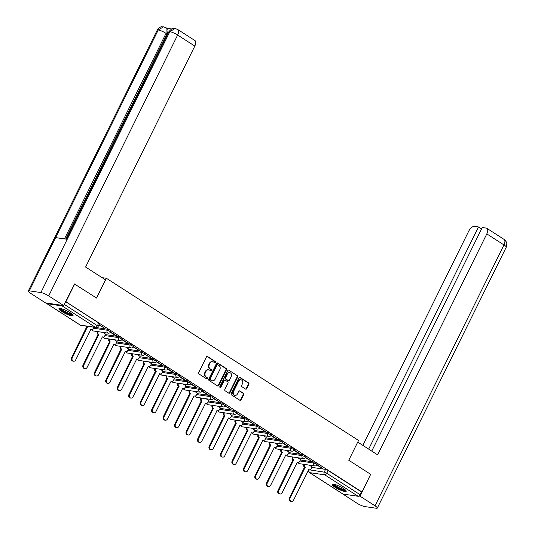 <?xml version="1.0" encoding="UTF-8"?>
<svg xmlns="http://www.w3.org/2000/svg" width="535" height="535" viewBox="0 0 535 535"><rect width="100%" height="100%" fill="white"/><g stroke="black" fill="none" stroke-linecap="round" stroke-linejoin="round"><path stroke-width="0.8" d="M215.458 362.422A0.696 0.588 98.3 0 0 215.251 361.486L207.587 356.551A0.99 0.836 98.3 0 0 206.43 356.959L198.686 372.641A0.99 0.836 98.3 0 0 198.973 373.972L206.644 378.907A0.696 0.588 98.3 0 0 207.246 377.683L206.249 377.048A3.17 2.675 98.3 0 1 205.32 372.775L205.968 371.471A3.17 2.675 98.3 0 1 208.737 369.819A3.17 2.675 98.3 0 1 209.653 370.166L210.643 370.802A0.696 0.588 98.3 0 0 211.245 369.585L210.255 368.949A3.17 2.675 98.3 0 1 209.325 364.676L209.967 363.365A3.17 2.675 98.3 0 1 212.736 361.72A3.17 2.675 98.3 0 1 213.659 362.068L214.649 362.703A0.696 0.588 98.3 0 0 215.458 362.422M214.588 362.663A0.696 0.588 98.3 0 0 214.716 361.406L207.052 356.477A0.99 0.836 98.3 0 0 207.025 356.457M206.584 378.867A0.696 0.588 98.3 0 0 206.711 377.61L205.721 376.968L206.249 377.048M210.589 370.768A0.696 0.588 98.3 0 0 210.716 369.504L209.72 368.869L210.255 368.949M70.152 312.754A7.864 1.505 -153.7 0 0 63.07 309.243A7.864 1.505 -153.7 0 0 58.937 308.662A7.864 1.505 -153.7 0 0 61.833 311.537A7.864 1.505 -153.7 0 0 68.908 315.048A7.864 1.505 -153.7 0 0 73.041 315.63A7.864 1.505 -153.7 0 0 70.152 312.754M343.323 488.455A7.864 1.505 -153.7 0 0 336.248 484.944A7.864 1.505 -153.7 0 0 332.115 484.362A7.864 1.505 -153.7 0 0 335.01 487.238A7.864 1.505 -153.7 0 0 342.086 490.749A7.864 1.505 -153.7 0 0 346.219 491.331A7.864 1.505 -153.7 0 0 343.323 488.455M245.572 389.079A0.99 0.836 98.3 0 0 246.722 388.671L248.895 384.27A0.99 0.836 98.3 0 0 248.608 382.94L240.095 377.463A0.99 0.836 98.3 0 0 238.938 377.87L231.194 393.546A0.99 0.836 98.3 0 0 231.481 394.883L239.994 400.361A0.99 0.836 98.3 0 0 241.151 399.953L243.773 394.636A0.99 0.836 98.3 0 0 243.485 393.305L239.84 390.958A0.99 0.836 98.3 0 0 238.69 391.366L237.386 394.001A2.648 2.24 98.3 0 1 235.072 395.378A2.648 2.24 98.3 0 1 233.527 391.52L238.623 381.194A2.648 2.24 98.3 0 1 240.937 379.817A2.648 2.24 98.3 0 1 242.489 383.682L241.639 385.401A0.99 0.836 98.3 0 0 241.927 386.738L245.572 389.079M74.352 283.918L96.614 298.062L106.391 278.274L358.544 440.452L348.766 460.24L370.668 474.331L361.941 491.986L65.624 301.579M74.706 283.971L65.979 301.633M226.459 369.839A0.99 0.836 98.3 0 0 226.165 368.501L217.651 363.031A0.99 0.836 98.3 0 0 216.501 363.432L208.75 379.114A0.99 0.836 98.3 0 0 209.038 380.452L217.558 385.922A0.99 0.836 98.3 0 0 218.708 385.521L226.459 369.839L225.924 369.759A0.99 0.836 98.3 0 0 225.63 368.428L217.116 362.951A0.99 0.836 98.3 0 0 217.09 362.931M228.873 370.247L237.386 375.724A0.99 0.836 98.3 0 1 237.68 377.055L229.93 392.737A0.99 0.836 98.3 0 1 228.779 393.145L225.135 390.797A0.99 0.836 98.3 0 1 224.84 389.46L227.984 383.107A0.99 0.836 98.3 0 0 227.696 381.769L225.275 380.218A0.99 0.836 98.3 0 0 224.125 380.619L220.855 387.24A0.696 0.588 98.3 0 1 219.838 386.591L227.723 370.655A0.99 0.836 98.3 0 1 228.873 370.247L237.386 375.724M311.818 467.376L325.574 469.389L324.21 472.137A2.02 0.388 26.3 0 1 326.751 473.241L360.048 494.661A2.02 1.003 122.7 0 1 358.109 496.279L343.015 494.072A2.02 1.003 122.7 0 1 342.801 493.992A2.02 1.003 122.7 0 1 342.641 493.832M361.941 491.986L361.413 491.912L360.048 494.661M46.552 303.057A2.02 1.003 -57.3 0 0 46.833 303.633A2.02 1.003 -57.3 0 0 47.047 303.713L62.14 305.92A2.02 1.003 -57.3 0 0 63.177 305.485M98.901 324.899L104.258 327.948M104.111 328.249L104.907 328.363L99.049 324.598M105.616 334.168L102.88 332.362M110.357 332.268L115.573 335.626L115.727 335.325M115.573 335.626L116.376 335.739L110.518 331.974M117.078 341.544L114.35 339.732M121.826 339.645L127.042 343.002L127.196 342.701M127.042 343.002L127.845 343.116L121.987 339.35M128.547 348.92L125.812 347.108M133.289 347.021L138.659 350.077M138.511 350.378L139.314 350.492L133.449 346.727M140.016 356.297L137.281 354.484M144.758 354.397L150.128 357.454M149.981 357.755L150.783 357.868L144.918 354.103M151.485 363.673L148.75 361.861M156.227 361.774L161.597 364.83M161.45 365.131L162.245 365.244L156.387 361.479M162.954 371.049L160.219 369.237M167.696 369.143L172.919 372.507L173.066 372.199M172.919 372.507L173.714 372.621L167.856 368.849M174.423 378.426L171.688 376.613M179.165 376.52L184.388 379.883L184.535 379.576M184.388 379.883L185.184 379.997L179.325 376.225M185.892 385.802L183.157 383.99M190.634 383.896L195.85 387.253L196.004 386.952M195.85 387.253L196.653 387.373L190.794 383.602M197.355 393.171L194.626 391.366M202.103 391.272L207.319 394.629L207.473 394.328M207.319 394.629L208.122 394.75L202.263 390.978M208.824 400.548L206.089 398.742M213.565 398.649L218.935 401.705M218.788 402.006L219.591 402.126L213.732 398.354M220.293 407.924L217.558 406.118M225.034 406.025L230.404 409.081M230.257 409.382L231.06 409.502L225.195 405.731M231.762 415.3L229.027 413.495M236.503 413.401L241.873 416.457M241.726 416.758L242.529 416.879L236.664 413.107M243.231 422.677L240.496 420.871M247.972 420.777L253.343 423.834M253.195 424.135L253.991 424.255L248.133 420.483M254.7 430.053L251.965 428.247M259.442 428.154L264.812 431.21M264.664 431.511L265.46 431.631L259.602 427.86M266.169 437.429L263.434 435.624M270.911 435.53L276.127 438.887L276.281 438.586M276.127 438.887L276.929 439.008L271.071 435.236M277.638 444.806L274.903 443M282.38 442.906L287.596 446.264L287.75 445.963M287.596 446.264L288.398 446.384L282.54 442.612M289.101 452.182L286.372 450.376M293.849 450.283L299.065 453.64L299.219 453.339M299.065 453.64L299.867 453.76L294.009 449.988M300.57 459.558L297.834 457.753M305.311 457.659L310.681 460.715M310.534 461.016L311.337 461.137L305.472 457.365M300.356 460L314.105 462.013L313.624 462.989A2.02 0.388 26.3 0 1 315.73 463.838A2.02 0.388 26.3 0 1 316.901 464.828L317.382 463.852A2.02 0.388 -153.7 0 0 316.212 462.862A2.02 0.388 -153.7 0 0 314.105 462.013M288.887 452.623L302.636 454.636L302.155 455.613A2.02 0.388 26.3 0 1 304.261 456.462A2.02 0.388 26.3 0 1 305.431 457.452L305.913 456.475A2.02 0.388 -153.7 0 0 304.749 455.486A2.02 0.388 -153.7 0 0 302.636 454.636M277.418 445.247L291.167 447.26L290.686 448.236A2.02 0.388 26.3 0 1 292.799 449.086A2.02 0.388 26.3 0 1 293.962 450.075L294.444 449.099A2.02 0.388 -153.7 0 0 293.28 448.109A2.02 0.388 -153.7 0 0 291.167 447.26M265.948 437.871L279.698 439.884L279.216 440.86A2.02 0.388 26.3 0 1 281.33 441.709A2.02 0.388 26.3 0 1 282.493 442.699L282.975 441.723A2.02 0.388 -153.7 0 0 281.811 440.733A2.02 0.388 -153.7 0 0 279.698 439.884M254.479 430.494L268.229 432.507L267.747 433.484A2.02 0.388 26.3 0 1 269.861 434.333A2.02 0.388 26.3 0 1 271.024 435.323L271.506 434.346A2.02 0.388 -153.7 0 0 270.342 433.357A2.02 0.388 -153.7 0 0 268.229 432.507M243.01 423.125L256.76 425.131L256.278 426.107A2.02 0.388 26.3 0 1 258.392 426.957A2.02 0.388 26.3 0 1 259.555 427.946L260.043 426.97A2.02 0.388 -153.7 0 0 258.873 425.98A2.02 0.388 -153.7 0 0 256.76 425.131M231.541 415.748L245.297 417.755L244.809 418.731A2.02 0.388 26.3 0 1 246.923 419.58A2.02 0.388 26.3 0 1 248.093 420.57L248.574 419.594A2.02 0.388 -153.7 0 0 247.404 418.604A2.02 0.388 -153.7 0 0 245.297 417.755M220.072 408.372L233.828 410.378L233.347 411.355A2.02 0.388 26.3 0 1 235.453 412.204A2.02 0.388 26.3 0 1 236.624 413.194L237.105 412.217A2.02 0.388 -153.7 0 0 235.935 411.228A2.02 0.388 -153.7 0 0 233.828 410.378M208.61 400.996L222.359 403.002L221.878 403.978A2.02 0.388 26.3 0 1 223.984 404.828A2.02 0.388 26.3 0 1 225.155 405.818L225.636 404.848A2.02 0.388 -153.7 0 0 224.473 403.851A2.02 0.388 -153.7 0 0 222.359 403.002M197.141 393.62L210.89 395.632L210.409 396.602A2.02 0.388 26.3 0 1 212.522 397.452A2.02 0.388 26.3 0 1 213.686 398.448L214.167 397.472A2.02 0.388 -153.7 0 0 213.004 396.475A2.02 0.388 -153.7 0 0 210.89 395.632M185.672 386.243L199.421 388.256L198.94 389.233A2.02 0.388 26.3 0 1 201.053 390.075A2.02 0.388 26.3 0 1 202.217 391.072L202.698 390.095A2.02 0.388 -153.7 0 0 201.535 389.099A2.02 0.388 -153.7 0 0 199.421 388.256M174.203 378.867L187.952 380.88L187.471 381.856A2.02 0.388 26.3 0 1 189.584 382.699A2.02 0.388 26.3 0 1 190.748 383.695L191.229 382.719A2.02 0.388 -153.7 0 0 190.065 381.722A2.02 0.388 -153.7 0 0 187.952 380.88M162.734 371.491L176.483 373.504L176.002 374.48A2.02 0.388 26.3 0 1 178.115 375.323A2.02 0.388 26.3 0 1 179.278 376.319L179.767 375.343A2.02 0.388 -153.7 0 0 178.596 374.346A2.02 0.388 -153.7 0 0 176.483 373.504M151.265 364.114L165.014 366.127L164.533 367.104A2.02 0.388 26.3 0 1 166.646 367.946A2.02 0.388 26.3 0 1 167.816 368.943L168.298 367.966A2.02 0.388 -153.7 0 0 167.127 366.97A2.02 0.388 -153.7 0 0 165.014 366.127M139.795 356.738L153.552 358.751L153.063 359.727A2.02 0.388 26.3 0 1 155.177 360.57A2.02 0.388 26.3 0 1 156.347 361.566L156.829 360.59A2.02 0.388 -153.7 0 0 155.658 359.594A2.02 0.388 -153.7 0 0 153.552 358.751M128.333 349.362L142.083 351.375L141.601 352.351A2.02 0.388 26.3 0 1 143.708 353.194A2.02 0.388 26.3 0 1 144.878 354.19L145.359 353.214A2.02 0.388 -153.7 0 0 144.189 352.217A2.02 0.388 -153.7 0 0 142.083 351.375M116.864 341.985L130.614 343.998L130.132 344.975A2.02 0.388 26.3 0 1 132.239 345.817A2.02 0.388 26.3 0 1 133.409 346.814L133.89 345.837A2.02 0.388 -153.7 0 0 132.727 344.841A2.02 0.388 -153.7 0 0 130.614 343.998M105.395 334.609L119.144 336.622L118.663 337.598A2.02 0.388 26.3 0 1 120.776 338.441A2.02 0.388 26.3 0 1 121.94 339.437L122.421 338.461A2.02 0.388 -153.7 0 0 121.258 337.471A2.02 0.388 -153.7 0 0 119.144 336.622M96.313 327.58L107.675 329.246L107.194 330.222A2.02 0.388 26.3 0 1 109.307 331.071A2.02 0.388 26.3 0 1 110.471 332.061L110.952 331.085A2.02 0.388 -153.7 0 0 109.789 330.095A2.02 0.388 -153.7 0 0 107.675 329.246M106.391 278.274L102.078 277.638M316.78 465.035L322.806 468.506L316.941 464.741M312.039 466.935L309.304 465.129M361.413 491.912L328.109 470.492A2.02 0.388 -153.7 0 0 325.574 469.389M65.591 301.646L98.748 322.973A2.02 0.388 26.3 0 1 99.49 323.708L98.126 326.457A2.02 0.388 26.3 0 0 97.383 325.721L64.233 304.395M212.736 361.72L212.208 361.64A3.17 2.675 98.3 0 0 209.439 363.292L209.967 363.365M209.72 368.869A3.17 2.675 98.3 0 1 208.79 364.596L209.439 363.292M208.737 369.819L208.202 369.738A3.17 2.675 98.3 0 0 205.433 371.39L205.968 371.471M205.721 376.968A3.17 2.675 98.3 0 1 204.785 372.694L205.433 371.39M217.584 385.942A0.99 0.836 98.3 0 0 218.173 385.441L225.924 369.759M217.839 364.756A0.696 0.588 98.3 0 0 217.036 365.044L210.235 378.807A0.696 0.588 98.3 0 0 210.436 379.743L211.486 380.412A3.17 2.675 98.3 0 0 212.402 380.76A3.17 2.675 98.3 0 0 215.17 379.108L219.818 369.705A3.17 2.675 98.3 0 0 218.889 365.432L217.839 364.756M217.31 364.683A0.696 0.588 98.3 0 0 216.501 364.964L217.036 365.044M212.402 380.76L211.867 380.679A3.17 2.675 98.3 0 1 210.95 380.332L209.907 379.663A0.696 0.588 98.3 0 1 209.7 378.726L216.501 364.964M228.806 393.158A0.99 0.836 98.3 0 0 229.395 392.657L237.145 376.981A0.99 0.836 98.3 0 0 236.851 375.644M224.988 380.104L224.453 380.031A0.99 0.836 98.3 0 0 223.59 380.545L220.32 387.166L220.855 387.24M231.247 376.506A2.648 2.24 98.3 0 0 229.696 372.648A2.648 2.24 98.3 0 0 227.382 374.025L225.589 377.663A0.99 0.836 98.3 0 0 225.877 378.994L228.298 380.552A0.99 0.836 98.3 0 0 229.448 380.144L231.247 376.506M229.696 372.648L229.167 372.567A2.648 2.24 98.3 0 0 226.853 373.945L227.382 374.025M228.585 380.659L228.05 380.579A0.99 0.836 98.3 0 1 227.763 380.472L225.342 378.92A0.99 0.836 98.3 0 1 225.054 377.583L226.853 373.945M240.937 379.817L240.409 379.743A2.648 2.24 98.3 0 0 238.095 381.121L238.623 381.194M235.072 395.378L234.537 395.305A2.648 2.24 98.3 0 1 232.992 391.439L238.095 381.121M240.028 400.374A0.99 0.836 98.3 0 0 240.616 399.872L243.244 394.562A0.99 0.836 98.3 0 0 242.95 393.225L239.305 390.884A0.99 0.836 98.3 0 0 239.279 390.864M245.598 389.099A0.99 0.836 98.3 0 0 246.194 388.597L248.367 384.197A0.99 0.836 98.3 0 0 248.073 382.859L239.56 377.382A0.99 0.836 98.3 0 0 239.533 377.369L240.095 377.463M86.556 326.176A2.02 1.705 98.3 0 0 87.285 327.152L72.265 357.835A2.321 1.959 98.3 0 0 73.616 361.219A2.321 1.959 98.3 0 0 75.642 360.008L90.883 329.466A2.02 1.705 98.3 0 0 93.23 328.637L93.919 327.253M91.472 329.687L90.776 329.587A2.02 1.705 -81.7 0 1 90.689 329.567M73.616 361.219L72.921 361.118A2.321 1.959 -81.7 0 1 71.57 357.734L86.59 327.046A2.02 1.705 -81.7 0 1 85.867 326.076M86.697 327.119L87.392 327.219M98.219 331.68L98.159 331.807A2.02 1.705 98.3 0 0 98.748 334.522L83.727 365.211A2.321 1.959 98.3 0 0 85.085 368.595A2.321 1.959 98.3 0 0 87.111 367.385L102.352 336.843A2.02 1.705 98.3 0 0 104.7 336.013L105.629 334.128M102.941 337.063L102.245 336.963A2.02 1.705 -81.7 0 1 102.158 336.943M85.085 368.595L84.39 368.495A2.321 1.959 -81.7 0 1 83.039 365.111L98.059 334.422A2.02 1.705 -81.7 0 1 97.464 331.707L98.159 331.807M98.166 334.495L98.861 334.596M109.688 339.056L109.628 339.183A2.02 1.705 98.3 0 0 110.217 341.898L95.197 372.587A2.321 1.959 98.3 0 0 96.554 375.971A2.321 1.959 98.3 0 0 98.58 374.761L113.821 344.219A2.02 1.705 98.3 0 0 116.169 343.39L117.098 341.504M114.403 344.44L113.714 344.339A2.02 1.705 -81.7 0 1 113.627 344.319M96.554 375.971L95.859 375.871A2.321 1.959 -81.7 0 1 94.508 372.487L109.528 341.798A2.02 1.705 -81.7 0 1 108.933 339.076L109.628 339.183M109.635 341.872L110.33 341.972M96.474 297.975L105.448 279.812L85.6 267.045L194.807 46.084L177.64 35.042L48.698 295.935L63.658 305.559L74.626 283.958M48.698 295.935A6.199 1.19 -153.7 0 0 40.901 292.551L67.209 239.305L55.64 237.614L29.325 290.853L40.901 292.551M29.325 290.853A6.199 1.19 -153.7 0 0 28.288 291.013A6.199 1.19 -153.7 0 0 30.569 293.287L45.528 302.904L63.658 305.559M171.788 28.97L166.826 28.248M177.714 29.485L175.119 28.502L169.842 31.659A6.199 1.19 -153.7 0 1 177.64 35.042A6.052 3.016 -57.3 0 0 177.714 29.485L194.88 40.526A6.052 3.016 122.7 0 1 194.807 46.084M167.034 33.986L166.044 33.344L166.118 27.787L167.107 28.429A6.052 3.016 122.7 0 1 167.034 33.986L65.671 239.078M64.447 238.904L166.044 33.344A6.199 1.19 -153.7 0 0 158.266 29.96L163.556 26.81L166.118 27.787M348.773 460.247L357.734 442.084L377.596 454.85L486.803 233.889A6.052 3.016 -57.3 0 0 486.877 228.331A6.052 3.016 -57.3 0 0 486.235 228.097L482.262 227.515L371.758 451.099M377.309 508.089A6.199 1.19 -153.7 0 0 375.028 505.822L503.97 244.93A6.052 3.016 -57.3 0 0 504.044 239.372L505.709 240.944C505.996 242.215 507.621 241.519 506.25 247.197L377.309 508.089A6.199 1.19 -153.7 0 1 376.265 508.25L364.696 506.558A6.199 1.19 -153.7 0 1 356.898 503.167L341.979 493.464M375.028 505.822L360.068 496.199L358.905 496.032M481.553 228.94L478.477 226.96L474.505 226.379A6.052 3.016 -57.3 0 0 468.673 231.234L362.844 445.361M478.477 226.96L368.682 449.112M360.068 496.199L370.621 474.431M72.426 314.486A6.808 1.304 26.3 0 1 71.302 314.627A6.808 1.304 26.3 0 1 64.253 311.811A6.808 1.304 26.3 0 1 60.221 308.454M60.977 308.601A6.306 1.204 -153.7 0 0 65.303 311.704A6.306 1.204 -153.7 0 0 71.155 313.945A6.306 1.204 -153.7 0 0 71.85 313.971M59.392 308.421A7.818 1.498 -153.7 0 0 64.715 312.286A7.818 1.498 -153.7 0 0 72.038 315.102A7.818 1.498 -153.7 0 0 72.954 315.128M345.603 490.187A6.808 1.304 26.3 0 1 344.48 490.327A6.808 1.304 26.3 0 1 337.431 487.512A6.808 1.304 26.3 0 1 333.399 484.155M334.154 484.302A6.306 1.204 -153.7 0 0 338.481 487.405A6.306 1.204 -153.7 0 0 344.333 489.645A6.306 1.204 -153.7 0 0 345.028 489.672M332.569 484.121A7.818 1.498 -153.7 0 0 337.893 487.987A7.818 1.498 -153.7 0 0 345.215 490.802A7.818 1.498 -153.7 0 0 346.132 490.829M121.157 346.433L121.091 346.56A2.02 1.705 98.3 0 0 121.686 349.275L106.666 379.964A2.321 1.959 98.3 0 0 108.023 383.348A2.321 1.959 98.3 0 0 110.049 382.137L125.29 351.595A2.02 1.705 98.3 0 0 127.638 350.766L128.567 348.88M125.872 351.816L125.183 351.716A2.02 1.705 -81.7 0 1 125.09 351.696M108.023 383.348L107.328 383.247A2.321 1.959 -81.7 0 1 105.97 379.863L120.997 349.174A2.02 1.705 -81.7 0 1 120.402 346.453L121.091 346.56M121.104 349.248L121.799 349.348M132.626 353.802L132.56 353.936A2.02 1.705 98.3 0 0 133.155 356.651L118.135 387.34A2.321 1.959 98.3 0 0 119.492 390.724A2.321 1.959 98.3 0 0 121.519 389.513L136.759 358.972A2.02 1.705 98.3 0 0 139.107 358.142L140.036 356.257M137.341 359.192L136.652 359.092A2.02 1.705 -81.7 0 1 136.559 359.072M119.492 390.724L118.797 390.624A2.321 1.959 -81.7 0 1 117.439 387.24L132.459 356.551A2.02 1.705 -81.7 0 1 131.871 353.829L132.56 353.936M132.573 356.624L133.268 356.725M144.096 361.178L144.029 361.312A2.02 1.705 98.3 0 0 144.624 364.027L129.604 394.716A2.321 1.959 98.3 0 0 130.955 398.1A2.321 1.959 98.3 0 0 132.981 396.89L148.228 366.348A2.02 1.705 98.3 0 0 150.576 365.519L151.505 363.633M148.81 366.569L148.115 366.468A2.02 1.705 -81.7 0 1 148.028 366.448M130.955 398.1L130.266 397.993A2.321 1.959 -81.7 0 1 128.908 394.616L143.928 363.927A2.02 1.705 -81.7 0 1 143.34 361.205L144.029 361.312M144.042 364.001L144.731 364.101M155.558 368.555L155.498 368.682A2.02 1.705 98.3 0 0 156.093 371.404L141.073 402.093A2.321 1.959 98.3 0 0 142.424 405.476A2.321 1.959 98.3 0 0 144.45 404.266L159.691 373.724A2.02 1.705 98.3 0 0 162.038 372.895L162.974 371.009M160.279 373.945L159.584 373.845A2.02 1.705 -81.7 0 1 159.497 373.825M142.424 405.476L141.735 405.369A2.321 1.959 -81.7 0 1 140.377 401.992L155.397 371.303A2.02 1.705 -81.7 0 1 154.802 368.582L155.498 368.682M155.511 371.377L156.2 371.477M167.027 375.931L166.967 376.058A2.02 1.705 98.3 0 0 167.562 378.78L152.542 409.469A2.321 1.959 98.3 0 0 153.893 412.853A2.321 1.959 98.3 0 0 155.919 411.642L171.16 381.101A2.02 1.705 98.3 0 0 173.507 380.271L174.437 378.385M171.748 381.321L171.053 381.221A2.02 1.705 -81.7 0 1 170.966 381.201M153.893 412.853L153.204 412.746A2.321 1.959 -81.7 0 1 151.846 409.369L166.867 378.68A2.02 1.705 -81.7 0 1 166.271 375.958L166.967 376.058M166.974 378.753L167.669 378.854M178.496 383.307L178.436 383.434A2.02 1.705 98.3 0 0 179.024 386.156L164.004 416.845A2.321 1.959 98.3 0 0 165.362 420.229A2.321 1.959 98.3 0 0 167.388 419.019L182.629 388.477A2.02 1.705 98.3 0 0 184.976 387.648L185.906 385.762M183.217 388.698L182.522 388.591A2.02 1.705 -81.7 0 1 182.435 388.577M165.362 420.229L164.666 420.122A2.321 1.959 -81.7 0 1 163.315 416.745L178.336 386.056A2.02 1.705 -81.7 0 1 177.74 383.334L178.436 383.434M178.443 386.13L179.138 386.23M189.965 390.684L189.905 390.811A2.02 1.705 98.3 0 0 190.493 393.533L175.473 424.222A2.321 1.959 98.3 0 0 176.831 427.599A2.321 1.959 98.3 0 0 178.857 426.395L194.098 395.853A2.02 1.705 98.3 0 0 196.445 395.024L197.375 393.138M194.686 396.074L193.991 395.967A2.02 1.705 -81.7 0 1 193.904 395.954M176.831 427.599L176.135 427.498A2.321 1.959 -81.7 0 1 174.785 424.115L189.805 393.432A2.02 1.705 -81.7 0 1 189.209 390.71L189.905 390.811M189.912 393.506L190.607 393.606M201.434 398.06L201.374 398.187A2.02 1.705 98.3 0 0 201.962 400.909L186.942 431.598A2.321 1.959 98.3 0 0 188.3 434.975A2.321 1.959 98.3 0 0 190.326 433.771L205.567 403.229A2.02 1.705 98.3 0 0 207.914 402.4L208.844 400.514M206.149 403.45L205.46 403.343A2.02 1.705 -81.7 0 1 205.366 403.33M188.3 434.975L187.604 434.875A2.321 1.959 -81.7 0 1 186.247 431.491L201.274 400.809A2.02 1.705 -81.7 0 1 200.678 398.087L201.374 398.187M201.381 400.882L202.076 400.983M212.903 405.436L212.836 405.563A2.02 1.705 98.3 0 0 213.432 408.285L198.411 438.974A2.321 1.959 98.3 0 0 199.769 442.351A2.321 1.959 98.3 0 0 201.795 441.148L217.036 410.599A2.02 1.705 98.3 0 0 219.383 409.77L220.313 407.891M217.618 410.827L216.929 410.719A2.02 1.705 -81.7 0 1 216.835 410.706M199.769 442.351L199.073 442.251A2.321 1.959 -81.7 0 1 197.716 438.867L212.736 408.185A2.02 1.705 -81.7 0 1 212.148 405.463L212.836 405.563M212.85 408.252L213.545 408.359M224.372 412.813L224.305 412.94A2.02 1.705 98.3 0 0 224.901 415.662L209.88 446.351A2.321 1.959 98.3 0 0 211.238 449.728A2.321 1.959 98.3 0 0 213.264 448.524L228.505 417.975A2.02 1.705 98.3 0 0 230.852 417.146L231.782 415.267M229.087 418.196L228.391 418.096A2.02 1.705 -81.7 0 1 228.305 418.082M211.238 449.728L210.543 449.627A2.321 1.959 -81.7 0 1 209.185 446.243L224.205 415.561A2.02 1.705 -81.7 0 1 223.617 412.839L224.305 412.94M224.319 415.628L225.008 415.735M235.841 420.189L235.774 420.316A2.02 1.705 98.3 0 0 236.37 423.038L221.35 453.72A2.321 1.959 98.3 0 0 222.7 457.104A2.321 1.959 98.3 0 0 224.727 455.9L239.968 425.352A2.02 1.705 98.3 0 0 242.315 424.522L243.251 422.643M240.556 425.572L239.861 425.472A2.02 1.705 -81.7 0 1 239.774 425.459M222.7 457.104L222.012 457.004A2.321 1.959 -81.7 0 1 220.654 453.62L235.674 422.938A2.02 1.705 -81.7 0 1 235.079 420.216L235.774 420.316M235.788 423.004L236.477 423.111M247.304 427.565L247.244 427.692A2.02 1.705 98.3 0 0 247.839 430.414L232.819 461.096A2.321 1.959 98.3 0 0 234.169 464.48A2.321 1.959 98.3 0 0 236.196 463.277L251.437 432.728A2.02 1.705 98.3 0 0 253.784 431.899L254.72 430.02M252.025 432.949L251.33 432.848A2.02 1.705 -81.7 0 1 251.243 432.835M234.169 464.48L233.481 464.38A2.321 1.959 -81.7 0 1 232.123 460.996L247.143 430.314A2.02 1.705 -81.7 0 1 246.548 427.592L247.244 427.692M247.257 430.381L247.946 430.488M258.773 434.942L258.713 435.069A2.02 1.705 98.3 0 0 259.308 437.79L244.281 468.473A2.321 1.959 98.3 0 0 245.639 471.857A2.321 1.959 98.3 0 0 247.665 470.653L262.906 440.104A2.02 1.705 98.3 0 0 265.253 439.275L266.183 437.396M263.494 440.325L262.799 440.225A2.02 1.705 -81.7 0 1 262.712 440.211M245.639 471.857L244.943 471.756A2.321 1.959 -81.7 0 1 243.592 468.372L258.612 437.69A2.02 1.705 -81.7 0 1 258.017 434.968L258.713 435.069M258.719 437.757L259.415 437.857M270.242 442.318L270.182 442.445A2.02 1.705 98.3 0 0 270.77 445.167L255.75 475.849A2.321 1.959 98.3 0 0 257.108 479.233A2.321 1.959 98.3 0 0 259.134 478.029L274.375 447.481A2.02 1.705 98.3 0 0 276.722 446.651L277.652 444.772M274.963 447.701L274.268 447.601A2.02 1.705 -81.7 0 1 274.181 447.588M257.108 479.233L256.412 479.133A2.321 1.959 -81.7 0 1 255.061 475.749L270.081 445.066A2.02 1.705 -81.7 0 1 269.486 442.345L270.182 442.445M270.188 445.133L270.884 445.234M281.711 449.694L281.651 449.821A2.02 1.705 98.3 0 0 282.239 452.543L267.219 483.225A2.321 1.959 98.3 0 0 268.577 486.609A2.321 1.959 98.3 0 0 270.603 485.405L285.844 454.857A2.02 1.705 98.3 0 0 288.191 454.028L289.121 452.149M286.426 455.078L285.737 454.977A2.02 1.705 -81.7 0 1 285.65 454.964M268.577 486.609L267.881 486.509A2.321 1.959 -81.7 0 1 266.53 483.125L281.55 452.443A2.02 1.705 -81.7 0 1 280.955 449.721L281.651 449.821M281.657 452.51L282.353 452.61M293.18 457.071L293.113 457.198A2.02 1.705 98.3 0 0 293.708 459.919L278.688 490.602A2.321 1.959 98.3 0 0 280.046 493.986A2.321 1.959 98.3 0 0 282.072 492.775L297.313 462.233A2.02 1.705 98.3 0 0 299.66 461.404L300.59 459.525M297.895 462.454L297.206 462.354A2.02 1.705 -81.7 0 1 297.112 462.34M280.046 493.986L279.35 493.885A2.321 1.959 -81.7 0 1 277.993 490.501L293.013 459.819A2.02 1.705 -81.7 0 1 292.424 457.097L293.113 457.198M293.126 459.886L293.822 459.986M304.649 464.447L304.582 464.574A2.02 1.705 98.3 0 0 305.177 467.296L290.157 497.978A2.321 1.959 98.3 0 0 291.515 501.362A2.321 1.959 98.3 0 0 293.541 500.151L308.782 469.61A2.02 1.705 98.3 0 0 311.129 468.78L312.059 466.894M309.364 469.83L308.668 469.73A2.02 1.705 -81.7 0 1 308.581 469.717M291.515 501.362L290.819 501.262A2.321 1.959 -81.7 0 1 289.462 497.878L304.482 467.195A2.02 1.705 -81.7 0 1 303.893 464.474L304.582 464.574M304.596 467.262L305.284 467.363M214.716 361.406L215.251 361.486M206.711 377.61L207.246 377.683M210.716 369.504L211.245 369.585M309.183 469.804L324.21 472.137A2.02 1.705 -81.7 0 0 324.805 474.859L309.712 472.652L343.015 494.072M358.109 496.279L324.805 474.859A2.02 1.003 -57.3 0 0 326.751 473.241L328.109 470.492M47.047 303.713L80.35 325.133L95.444 327.34L62.14 305.92M299.867 460.976L313.624 462.989A2.02 1.705 -81.7 0 0 314.801 465.931A2.02 2.02 0 0 0 316.901 464.828M288.405 453.6L302.155 455.613A2.02 1.705 -81.7 0 0 303.332 458.555A2.02 2.02 0 0 0 305.431 457.452M276.936 446.223L290.686 448.236A2.02 1.705 -81.7 0 0 291.863 451.179A2.02 2.02 0 0 0 293.962 450.075M265.467 438.847L279.216 440.86A2.02 1.705 -81.7 0 0 280.393 443.803A2.02 2.02 0 0 0 282.493 442.699M253.998 431.471L267.747 433.484A2.02 1.705 -81.7 0 0 268.924 436.426A2.02 2.02 0 0 0 271.024 435.323M242.529 424.094L256.278 426.107A2.02 1.705 -81.7 0 0 257.455 429.05A2.02 2.02 0 0 0 259.555 427.946M231.06 416.725L244.809 418.731A2.02 1.705 -81.7 0 0 245.993 421.674A2.02 2.02 0 0 0 248.093 420.57M219.591 409.349L233.347 411.355A2.02 1.705 -81.7 0 0 234.524 414.297A2.02 2.02 0 0 0 236.624 413.194M208.122 401.972L221.878 403.978A2.02 1.705 -81.7 0 0 223.055 406.921A2.02 2.02 0 0 0 225.155 405.818M196.659 394.596L210.409 396.602A2.02 1.705 -81.7 0 0 211.586 399.545A2.02 2.02 0 0 0 213.686 398.448M185.19 387.22L198.94 389.233A2.02 1.705 -81.7 0 0 200.117 392.168A2.02 2.02 0 0 0 202.217 391.072M173.721 379.843L187.471 381.856A2.02 1.705 -81.7 0 0 188.648 384.792A2.02 2.02 0 0 0 190.748 383.695M162.252 372.467L176.002 374.48A2.02 1.705 -81.7 0 0 177.179 377.416A2.02 2.02 0 0 0 179.278 376.319M150.783 365.091L164.533 367.104A2.02 1.705 -81.7 0 0 165.716 370.039A2.02 2.02 0 0 0 167.816 368.943M139.314 357.714L153.063 359.727A2.02 1.705 -81.7 0 0 154.247 362.67A2.02 2.02 0 0 0 156.347 361.566M127.845 350.338L141.601 352.351A2.02 1.705 -81.7 0 0 142.778 355.293A2.02 2.02 0 0 0 144.878 354.19M116.383 342.962L130.132 344.975A2.02 1.705 -81.7 0 0 131.309 347.917A2.02 2.02 0 0 0 133.409 346.814M104.913 335.585L118.663 337.598A2.02 1.705 -81.7 0 0 119.84 340.541A2.02 2.02 0 0 0 121.94 339.437M93.444 328.209L107.194 330.222A2.02 1.705 -81.7 0 0 108.371 333.165A2.02 2.02 0 0 0 110.471 332.061M108.371 333.165L93.284 330.958A2.02 1.705 -81.7 0 1 92.695 330.737A2.02 1.705 98.3 0 1 91.946 329.68M119.84 340.541L104.753 338.334A2.02 1.705 -81.7 0 1 104.164 338.107A2.02 1.705 98.3 0 1 103.415 337.057M131.309 347.917L116.215 345.704A2.02 1.705 -81.7 0 1 115.634 345.483A2.02 1.705 98.3 0 1 114.885 344.433M142.778 355.293L127.684 353.08A2.02 1.705 -81.7 0 1 127.103 352.859A2.02 1.705 98.3 0 1 126.354 351.803M154.247 362.67L139.154 360.456A2.02 1.705 -81.7 0 1 138.572 360.236A2.02 1.705 98.3 0 1 137.823 359.179M165.716 370.039L150.623 367.833A2.02 1.705 -81.7 0 1 150.041 367.612A2.02 1.705 98.3 0 1 149.285 366.555M177.179 377.416L162.092 375.209A2.02 1.705 -81.7 0 1 161.503 374.988A2.02 1.705 98.3 0 1 160.754 373.932M188.648 384.792L173.561 382.585A2.02 1.705 -81.7 0 1 172.972 382.364A2.02 1.705 98.3 0 1 172.223 381.308M200.117 392.168L185.03 389.962A2.02 1.705 -81.7 0 1 184.441 389.741A2.02 1.705 98.3 0 1 183.692 388.684M211.586 399.545L196.492 397.338A2.02 1.705 -81.7 0 1 195.91 397.117A2.02 1.705 98.3 0 1 195.161 396.06M223.055 406.921L207.961 404.714A2.02 1.705 -81.7 0 1 207.379 404.493A2.02 1.705 98.3 0 1 206.63 403.437M234.524 414.297L219.43 412.09A2.02 1.705 -81.7 0 1 218.848 411.87A2.02 1.705 98.3 0 1 218.099 410.813M245.993 421.674L230.899 419.467A2.02 1.705 -81.7 0 1 230.317 419.246A2.02 1.705 98.3 0 1 229.562 418.189M257.455 429.05L242.368 426.843A2.02 1.705 -81.7 0 1 241.78 426.622A2.02 1.705 98.3 0 1 241.031 425.566M268.924 436.426L253.837 434.219A2.02 1.705 -81.7 0 1 253.249 433.999A2.02 1.705 98.3 0 1 252.5 432.942M280.393 443.803L265.307 441.596A2.02 1.705 -81.7 0 1 264.718 441.375A2.02 1.705 98.3 0 1 263.969 440.318M291.863 451.179L276.776 448.972A2.02 1.705 -81.7 0 1 276.187 448.751A2.02 1.705 98.3 0 1 275.438 447.695M303.332 458.555L288.238 456.348A2.02 1.705 -81.7 0 1 287.656 456.128A2.02 1.705 98.3 0 1 286.907 455.071M314.801 465.931L299.707 463.725A2.02 1.705 -81.7 0 1 299.125 463.504A2.02 1.705 98.3 0 1 298.376 462.447M98.748 322.973L97.383 325.721A2.02 1.003 -57.3 0 1 95.444 327.34A2.02 1.705 98.3 0 0 96.026 327.56A2.02 2.02 0 0 0 98.126 326.457M308.896 469.763L308.782 469.984A2.02 0.388 26.3 0 1 309.123 469.931A2.02 1.705 -81.7 0 0 309.712 472.652A2.02 1.003 122.7 0 1 309.498 472.572L342.801 493.992M46.833 303.633L80.136 325.053A2.02 2.02 0 0 0 80.939 325.354A2.02 1.705 98.3 0 1 80.35 325.133A2.02 1.003 122.7 0 1 80.136 325.053A2.02 1.003 122.7 0 1 79.976 324.892M208.79 364.596L209.325 364.676M204.785 372.694L205.32 372.775M207.052 356.477L207.587 356.551M218.173 385.441L218.708 385.521M217.116 362.951L217.651 363.031M225.63 368.428L226.165 368.501M209.7 378.726L210.235 378.807M209.907 379.663L210.436 379.743M210.95 380.332L211.486 380.412M237.145 376.981L237.68 377.055M229.395 392.657L229.93 392.737M223.59 380.545L224.125 380.619M225.054 377.583L225.589 377.663M225.342 378.92L225.877 378.994M227.763 380.472L228.298 380.552M232.992 391.439L233.527 391.52M239.305 390.884L239.84 390.958M242.95 393.225L243.485 393.305M243.244 394.562L243.773 394.636M240.616 399.872L241.151 399.953M248.073 382.859L248.608 382.94M248.367 384.197L248.895 384.27M246.194 388.597L246.722 388.671M86.59 327.046L87.285 327.152M71.57 357.734L72.265 357.835M98.059 334.422L98.748 334.522M83.039 365.111L83.727 365.211M109.528 341.798L110.217 341.898M94.508 372.487L95.197 372.587M175.119 28.502L172.899 28.602C172.404 28.188 171.046 29.258 168.826 31.819A6.199 1.19 -153.7 0 1 169.842 31.659L67.209 239.305M55.64 237.614L158.266 29.96A6.199 1.19 -153.7 0 0 157.23 30.12L28.288 291.013M506.25 247.197A6.199 1.19 -153.7 0 0 503.97 244.93L486.803 233.889M120.997 349.174L121.686 349.275M105.97 379.863L106.666 379.964M132.459 356.551L133.155 356.651M117.439 387.24L118.135 387.34M143.928 363.927L144.624 364.027M128.908 394.616L129.604 394.716M155.397 371.303L156.093 371.404M140.377 401.992L141.073 402.093M166.867 378.68L167.562 378.78M151.846 409.369L152.542 409.469M178.336 386.056L179.024 386.156M163.315 416.745L164.004 416.845M189.805 393.432L190.493 393.533M174.785 424.115L175.473 424.222M201.274 400.809L201.962 400.909M186.247 431.491L186.942 431.598M212.736 408.185L213.432 408.285M197.716 438.867L198.411 438.974M224.205 415.561L224.901 415.662M209.185 446.243L209.88 446.351M235.674 422.938L236.37 423.038M220.654 453.62L221.35 453.72M247.143 430.314L247.839 430.414M232.123 460.996L232.819 461.096M258.612 437.69L259.308 437.79M243.592 468.372L244.281 468.473M270.081 445.066L270.77 445.167M255.061 475.749L255.75 475.849M281.55 452.443L282.239 452.543M266.53 483.125L267.219 483.225M293.013 459.819L293.708 459.919M277.993 490.501L278.688 490.602M304.482 467.195L305.177 467.296M289.462 497.878L290.157 497.978M91.699 329.7A2.02 2.02 0 0 0 93.284 330.958M103.168 337.077A2.02 2.02 0 0 0 104.753 338.334M114.637 344.453A2.02 2.02 0 0 0 116.215 345.704M126.106 351.829A2.02 2.02 0 0 0 127.684 353.08M137.569 359.206A2.02 2.02 0 0 0 139.154 360.456M149.038 366.582A2.02 2.02 0 0 0 150.623 367.833M160.507 373.958A2.02 2.02 0 0 0 162.092 375.209M171.976 381.335A2.02 2.02 0 0 0 173.561 382.585M183.445 388.711A2.02 2.02 0 0 0 185.03 389.962M194.914 396.087A2.02 2.02 0 0 0 196.492 397.338M206.383 403.464A2.02 2.02 0 0 0 207.961 404.714M217.845 410.84A2.02 2.02 0 0 0 219.43 412.09M229.314 418.216A2.02 2.02 0 0 0 230.899 419.467M240.783 425.592A2.02 2.02 0 0 0 242.368 426.843M252.252 432.969A2.02 2.02 0 0 0 253.837 434.219M263.722 440.345A2.02 2.02 0 0 0 265.307 441.596M275.191 447.721A2.02 2.02 0 0 0 276.776 448.972M286.66 455.098A2.02 2.02 0 0 0 288.238 456.348M298.129 462.467A2.02 2.02 0 0 0 299.707 463.725M308.782 469.984A2.02 2.02 0 0 0 309.498 472.572M80.939 325.354L96.026 327.56M217.11 364.603L217.638 364.683M168.826 31.819L66.347 239.178M163.556 26.81C161.837 27.392 161.684 24.931 157.23 30.12M486.877 228.331L504.044 239.372"/></g></svg>
